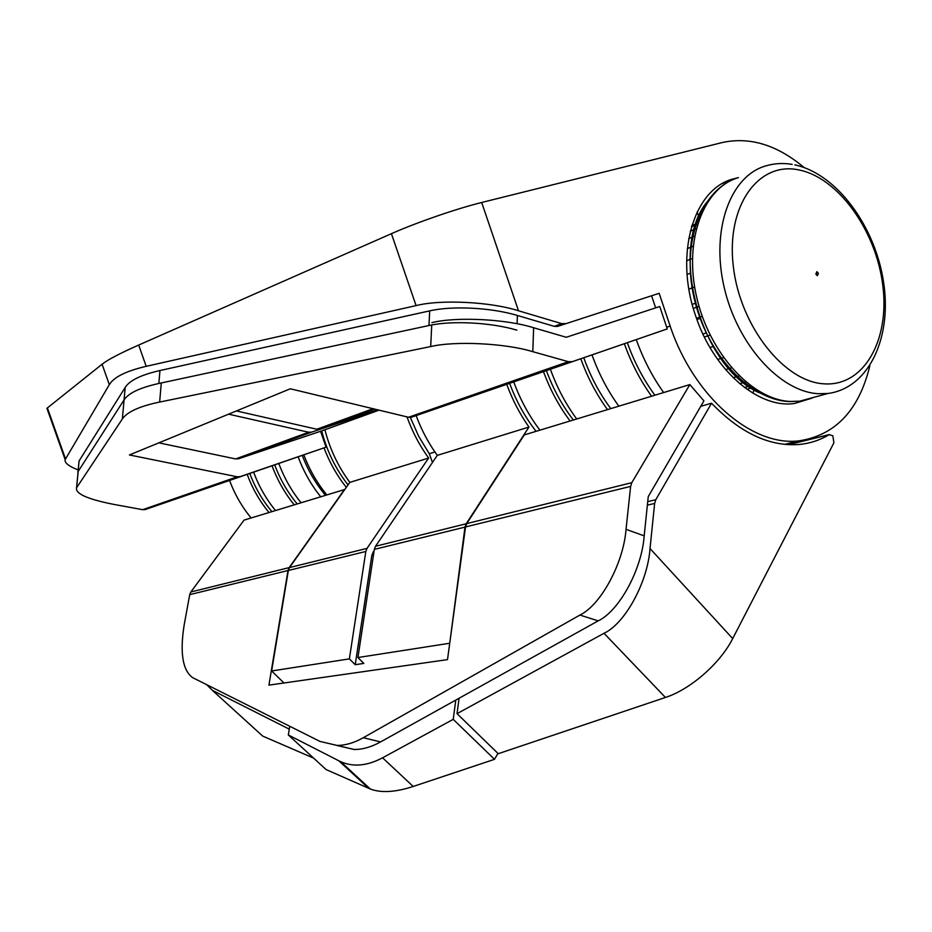 <?xml version="1.0" encoding="UTF-8"?>
<svg xmlns="http://www.w3.org/2000/svg" width="932" height="932" viewBox="0 0 932 932"><rect width="100%" height="100%" fill="white"/><g stroke="black" fill="none" stroke-linecap="round" stroke-linejoin="round"><path stroke-width="1.4" d="M737.969 177.756L733.018 178.991C693.571 189.091 674.116 254.378 695.517 315.47C713.19 370.202 758.485 408.938 794.53 403.474L811.865 398.174M301.106 502.767C291.658 491.117 284.237 478.034 278.819 463.519M659.157 293.3L557.651 326.375L659.157 293.3L670.131 326.025L666.695 327.225M297.215 503.944C287.65 492.445 280.148 479.444 274.73 464.94M294.256 504.853C284.854 493.284 277.456 480.283 272.086 465.86M238.557 458.777L235.633 458.928L308.667 432.25L311.707 432.11L238.557 458.777L322.519 430.642L379.068 410.15M697.148 211.972L699.338 218.566M516.864 330.126C490.43 322.286 451.193 320.468 428.976 325.524L158.836 383.483C140.056 387.63 128.465 393.118 124.049 399.933L78.043 471.639L77.892 474.038M557.651 326.375L554.319 326.363L517.4 315.47C491.024 307.478 451.88 305.673 429.699 310.869L159.966 370.528C141.21 374.804 129.618 380.442 125.203 387.421L79.045 461.002L78.836 463.169M102.101 364.226L109.324 384.683L65.158 459.627L46.926 408.309L102.101 364.226C107.693 359.764 119.902 353.379 138.705 345.05L391.417 233.676C416.604 222.492 456.797 208.605 481.693 202.489L722.486 142.48C749.969 136.608 777.172 144.949 804.083 167.515M554.319 326.363L561.658 323.602L518.495 310.775L481.693 202.489M561.658 323.602L564.99 323.602M869.859 365.74C859.036 410.336 835.328 435.395 798.724 440.894C752.112 446.603 693.769 396.974 670.131 326.025M271.911 511.645C262.498 500.426 255.135 487.739 249.823 473.572M651.689 296.085L655.639 307.851M158.836 442.851L235.633 458.928M618.836 406.166C607.722 390.846 598.787 373.779 592.041 354.964M607.501 409.614C596.433 394.434 587.556 377.507 580.846 358.843M576.698 418.981C565.782 404.15 557.033 387.619 550.451 369.375M663.642 392.547C652.33 376.691 643.208 359.053 636.276 339.632M651.584 396.217C640.319 380.501 631.244 363.026 624.37 343.768M47.311 409.381L46.926 408.309M308.667 432.25L228.573 414.169M378.112 409.929L311.707 432.11M78.183 469.949C68.677 466.21 64.331 462.761 65.158 459.627M374.781 409.125L319.921 429.116L377.693 409.824M319.921 429.116L316.868 429.244L373.068 408.705M236.413 410.942L316.868 429.244M268.987 512.53C259.737 501.253 252.479 488.566 247.213 474.481M275.523 510.55C266.237 499.191 258.945 486.422 253.644 472.244M654.881 395.215C643.441 379.58 634.261 362.094 627.329 342.731M229.61 480.574C234.806 494.426 241.97 506.892 251.104 517.971M298.147 456.82C303.646 471.604 311.172 484.931 320.736 496.803M109.324 384.683C113.832 377.122 126.123 371.006 146.184 366.334L416.08 305.614C440.428 299.254 490.978 301.805 518.495 310.775M610.775 408.624C599.532 393.514 590.538 376.586 583.793 357.83M732.703 638.583L833.895 442.828L832.835 435.78L829.131 434.673C819.915 440.219 809.873 443.492 799.004 444.494C769.273 446.638 740.125 432.879 711.547 403.218L655.779 499.738L654.625 503.466L650.023 548.54L732.703 638.583C720.25 663.363 690.379 689.435 665.436 697.462L498.259 753.697L457.03 713.656L604.006 633.282C624.999 623.648 647.705 582.22 650.023 548.54M283.992 682.993L271.62 670.982L288.349 570.489L289.514 567.576L349.838 482.38C338.223 466.722 329.905 449.189 324.907 429.78M326.841 494.939C317.125 483.079 309.459 469.716 303.809 454.863M346.296 487.378C336.953 475.6 329.532 462.423 324.021 447.861M349.838 482.38L428.638 458.043C419.598 445.589 412.387 431.865 406.993 416.884M428.638 458.043L367.01 548.365L365.822 551.464L349.372 658.877L355.22 664.702L363.818 663.421L357.935 657.538L374.338 549.379L375.538 546.257L437.294 455.364C428.557 443.317 421.509 430.06 416.138 415.602L416.115 415.532M437.294 455.364L528.968 427.054C519.881 414.123 512.495 399.945 506.798 384.508M539.919 430.165C529.05 415.847 520.347 399.828 513.788 382.085M570.081 420.996C559.072 406.329 550.23 389.925 543.542 371.775M509.688 383.506C516.258 401.249 525.054 417.187 536.063 431.341M355.22 664.702L371.856 555.204L374.186 550.416M321.726 430.91C326.876 451.053 335.648 469.041 348.055 484.896M206.718 684.694L212.391 690.356L289.27 729.139M700.748 406.317L711.547 403.218M325.536 495.346C315.668 483.603 307.91 470.287 302.248 455.399M528.968 427.054L466.198 523.772L464.998 527.116L449.655 643.802M357.935 657.538L449.201 643.325M271.62 670.982L349.372 658.877M313.606 758.112L262.707 736.094L212.391 690.356M410.325 417.408L418.701 436.327L429.279 453.733L434.895 451.985M546.455 370.761C553.177 389.017 562.147 405.42 573.343 420.006M432.483 462.435L429.279 453.733M459.08 698.254L457.03 713.656M752.695 393.083L754.268 389.925M688.923 289.165L691.928 288.058M692.208 304.38L695.167 303.319M686.628 260.727L692.394 258.49M746.87 389.273L751.274 388.003M717.675 359.484L723.523 357.632M688.678 238.58L694.538 236.227M691.8 225.614L695.924 223.925M688.899 289.048L694.631 286.94M691.462 226.767L697.404 224.332M690.263 231.171L696.169 228.771M725.597 369.631L731.504 367.825M693.315 308.399L699.047 306.36M702.926 334.052L705.92 333.05M744.482 387.526L750.586 385.743M739.693 383.716L745.74 381.934M696.926 319.513L699.874 318.488M696.495 318.325L702.239 316.332M704.347 337.011L710.114 335.089M733.158 377.751L739.134 375.957M687.094 274.427L690.193 273.251M709.963 347.508L713.05 346.506M687.292 248.599L693.093 246.304M455.795 700.083L453.22 719.341L494.496 759.324L413.214 786.468C395.459 792.247 381.165 793.097 370.33 789.02L326.107 769.564L288.326 734.964L289.736 726.273M368.723 788.367L338.805 760.78L288.326 734.964M338.805 760.78L340.693 761.677C353.216 767.234 367.173 765.953 382.574 757.809L453.22 719.341M494.496 759.324L497.944 753.394M336.93 745.484L354.218 749.514L357.504 749.398C364.901 748.827 372.59 746.334 380.582 741.919L598.193 620.863C619.128 611.054 641.822 569.499 644.187 535.865L648.253 496.593L703.916 400.888L689.843 384.59L524.262 434.929L466.734 523.598L631.814 482.671L630.626 486.399L465.534 526.941L466.734 523.598M189.709 594.663L190.85 591.995L244.044 520.114L344.432 489.591L289.188 567.611L288.011 570.524L189.709 594.663L184.175 624.894C179.783 652.668 182.579 670.236 192.575 677.611L320.014 741.441L337.128 745.437L340.378 745.309C347.718 744.703 355.36 742.175 363.305 737.713L579.914 615.062C600.779 605.113 623.531 563.184 626.036 529.341L630.626 486.399M288.011 570.524L268.929 685.137L447.5 659.623L465.534 526.941M631.814 482.671L689.843 384.59M431.854 322.635C456.249 316.531 506.472 319.059 533.628 327.749L566.248 337.279L659.751 306.5L667.265 328.903L410.977 417.326L408.531 417.256L568.345 361.686L532.801 351.679C505.552 343.267 455.142 340.739 430.689 346.564L159.64 402.065C149.609 404.127 141.443 406.608 135.152 409.486C128.884 412.375 124.62 415.532 122.337 418.981L76.541 487.832C75.271 493.715 87.678 499.237 113.762 504.387L142.654 509.688L237.252 476.8L240.165 476.625L326.072 447.15L145.404 509.489L142.654 509.688M320.573 431.295L326.072 447.15M287.906 440.789L286.357 441.302M408.531 417.256L290.295 388.784L129.431 454.956L237.252 476.8M78.148 470.578L77.81 472.081M667.265 328.903L411.699 417.128M568.345 361.686L571.677 361.639M125.203 387.421L124.049 399.933M79.092 460.932L78.043 471.639M47.392 407.901L65.485 458.859M517.4 315.47L517.097 323.777M429.699 310.869L428.976 325.524M159.966 370.528L158.836 383.483M138.705 345.05L146.184 366.334M391.417 233.676L416.08 305.614M829.131 434.673L788.693 444.68M373.033 552.105L373.965 551.884M373.522 554.808L371.856 555.204M665.436 697.462L604.006 633.282M464.998 527.116L374.338 549.379M365.822 551.464L288.349 570.489M647.728 501.614L655.779 499.738M375.538 546.257L466.198 523.772M289.514 567.576L367.01 548.365M654.625 503.466L647.367 505.132M792.153 164.37C782.985 162.844 774.131 163.368 765.615 165.954C730.408 175.927 710.743 229.552 724.082 286.963C737.061 344.409 780.026 391.708 818.214 393.7L827.954 393.479L799.714 401.179L789.392 401.575C749.386 400.003 706.596 353.822 694.084 297.902C681.187 242.052 701.412 188.66 738.447 177.604C703.311 187.635 683.54 240.503 696.6 296.889C709.299 353.298 751.914 399.63 789.998 401.447L799.714 401.179L814.114 397.253M818.389 273.262L817.364 275.721L815.838 274.125L816.863 271.666L818.389 273.262M824.005 383.833C864.057 386.757 890.037 339.854 882.744 285.029C875.975 230.251 837.786 176.94 798.013 169.764C758.182 161.725 726.156 205.972 733.274 265.958C739.81 325.874 784.068 381.817 824.005 383.833M818.005 273.391C816.84 271.841 816.269 272.039 816.257 273.985C817.422 275.534 818.005 275.336 818.005 273.391M758.904 392.605C698.627 365.542 667.463 243.835 709.275 199.436M413.214 786.468L382.574 757.809M598.193 620.863L579.914 615.062M644.187 535.865L626.036 529.341M380.582 741.919L363.305 737.713M190.85 591.995L289.188 567.611M161.294 382.947L159.64 402.065M240.165 476.625L145.404 509.489M78.183 471.429L76.599 487.751M124.084 399.875L122.337 418.981M533.628 327.749L532.801 351.679M431.737 324.965L430.689 346.564M722.649 183.441L733.018 178.991M78.008 471.709L79.045 461.002M564.512 323.742L557.173 326.503M784.686 444.378L798.724 440.894M311.16 432.262L238.033 458.928M374.687 409.101L319.373 429.268M829.433 434.522L788.437 444.669M827.954 393.479C869.218 388.062 892.274 336.941 883.513 281.755C875.136 226.511 837.029 173.911 794.821 164.871M340.693 761.677L370.33 789.02M354.218 749.514L337.128 745.437M76.541 487.832L78.137 471.499M570.92 361.837L410.977 417.326M239.501 476.811L144.775 509.664"/></g></svg>
